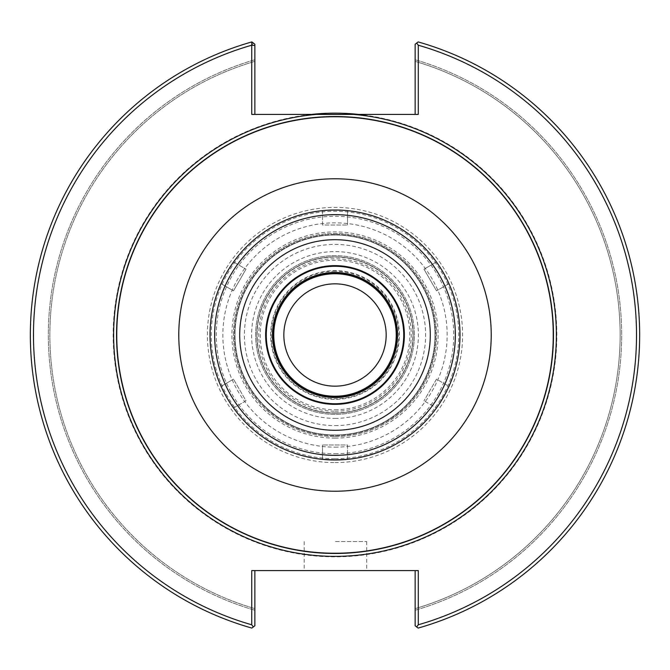 <?xml version="1.0" encoding="UTF-8"?>
<svg xmlns="http://www.w3.org/2000/svg" width="670" height="670" viewBox="0 0 670 670"><rect width="100%" height="100%" fill="white"/><g stroke="black" fill="none" stroke-linecap="round" stroke-linejoin="round"><path stroke-width="0.5" stroke-dasharray="3.35 2.51" d="M386.171 335A51.171 51.171 0 0 0 335 283.829A51.171 51.171 0 0 0 283.837 335A51.171 51.171 0 0 0 335 386.171A51.171 51.171 0 0 0 386.171 335M323.459 210.556A124.98 124.98 0 0 0 322.505 210.648A124.98 124.98 0 0 1 323.459 210.556L335 210.02L346.549 210.556L335 210.02A124.98 124.98 0 0 1 459.98 335A124.98 124.98 0 0 1 335 459.98A124.98 124.98 0 0 1 210.02 335A124.98 124.98 0 0 1 335 210.02L326.164 210.33M448.95 283.644A124.98 124.98 0 0 0 448.548 282.774L443.239 272.506L437.007 262.774A124.98 124.98 0 0 0 436.446 261.995L424.001 269.181L436.497 290.83L424.001 269.181L436.446 261.995A124.98 124.98 0 0 1 437.007 262.774L443.239 272.506L448.548 282.774A124.98 124.98 0 0 1 448.95 283.644L436.497 290.83L448.95 283.644M233.554 261.995A124.98 124.98 0 0 0 233.001 262.774L226.762 272.506L221.452 282.774A124.98 124.98 0 0 0 221.058 283.644L233.503 290.83L245.999 269.181L233.503 290.83L221.058 283.644A124.98 124.98 0 0 1 221.452 282.774L226.762 272.506L233.001 262.774A124.98 124.98 0 0 1 233.554 261.995L245.999 269.181L233.554 261.995M222.616 389.68L221.452 387.227A124.98 124.98 0 0 1 221.058 386.356L233.503 379.17L221.058 386.356A124.98 124.98 0 0 0 221.452 387.227L226.762 397.494M233.001 407.226A124.98 124.98 0 0 0 233.554 408.005L245.999 400.819L233.503 379.17L245.999 400.819L233.554 408.005A124.98 124.98 0 0 1 233.001 407.226L229.241 401.59L233.001 407.226M346.549 459.444A124.98 124.98 0 0 0 347.504 459.352L347.504 444.981L322.505 444.981L347.504 444.981L347.504 459.352A124.98 124.98 0 0 1 346.549 459.444M440.768 401.59L437.007 407.226A124.98 124.98 0 0 1 436.446 408.005L424.001 400.819L436.446 408.005A124.98 124.98 0 0 0 437.007 407.226L443.239 397.494L448.548 387.227A124.98 124.98 0 0 0 448.95 386.356L436.497 379.17L424.001 400.819L436.497 379.17L448.95 386.356A124.98 124.98 0 0 1 448.548 387.227L445.55 393.298M434.989 335A99.989 99.989 0 0 0 335 235.011A99.989 99.989 0 0 0 235.019 335A99.989 99.989 0 0 0 335 434.989A99.989 99.989 0 0 0 434.989 335A99.989 99.989 0 0 0 335 235.011A99.989 99.989 0 0 0 235.019 335A99.989 99.989 0 0 0 335 434.989A99.989 99.989 0 0 0 434.989 335A99.989 99.989 0 0 0 335 235.011A99.989 99.989 0 0 0 235.019 335A99.989 99.989 0 0 0 335 434.989A99.989 99.989 0 0 0 434.989 335M335 272.271A62.729 62.729 0 0 0 272.271 335A62.729 62.729 0 0 0 335 397.729A62.729 62.729 0 0 0 397.729 335A62.729 62.729 0 0 0 335 272.271M399.37 335A64.362 64.362 0 0 0 335 270.638A64.362 64.362 0 0 0 270.638 335A64.362 64.362 0 0 0 335 399.362A64.362 64.362 0 0 0 399.37 335A64.362 64.362 0 0 0 335 270.638A64.362 64.362 0 0 0 270.638 335A64.362 64.362 0 0 0 335 399.362A64.362 64.362 0 0 0 399.37 335A64.362 64.362 0 0 0 335 270.638A64.362 64.362 0 0 0 270.638 335A64.362 64.362 0 0 0 335 399.362A64.362 64.362 0 0 0 399.37 335M266.35 335A68.65 68.65 0 0 1 335 266.35A68.65 68.65 0 0 1 403.65 335A68.65 68.65 0 0 1 335 403.65A68.65 68.65 0 0 1 266.35 335A68.65 68.65 0 0 0 335 403.65A68.65 68.65 0 0 0 403.65 335A68.65 68.65 0 0 0 335 266.35A68.65 68.65 0 0 0 266.35 335M415.149 114.411L415.149 44.212L416.656 43.064L418.273 45.208L418.273 114.411L311.491 114.411A221.845 221.845 0 0 0 113.716 350.686A221.845 221.845 0 0 0 342.856 556.703A221.845 221.845 0 0 0 556.845 335A221.845 221.845 0 0 0 358.517 114.411M418.273 624.792L416.656 626.936L418.155 628.075L415.149 625.788L415.149 570.589L418.273 570.589L418.273 624.792A301.517 301.517 0 0 0 418.273 45.208M415.149 570.589L251.736 570.589L254.86 570.589L251.736 570.589L251.736 624.792A301.517 301.517 0 0 1 251.736 45.208L253.352 43.064L254.86 44.212L251.845 41.925A304.641 304.641 0 0 0 251.845 628.075L253.352 626.936L251.736 624.792M254.86 44.212L254.86 114.411L251.736 114.411L251.736 45.208M254.86 114.411L311.491 114.411M416.656 626.936L418.155 628.075A304.641 304.641 0 0 0 418.155 41.925L416.656 43.064M415.149 44.212L418.155 41.925L415.149 44.212L415.149 59.756L415.149 44.212M418.155 628.075A304.641 304.641 0 0 0 418.155 41.925A304.641 304.641 0 0 1 418.155 628.075M415.149 61.38L415.149 59.756L415.149 61.38A285.11 285.11 0 0 1 415.149 608.62L415.149 610.244L415.149 608.62A285.11 285.11 0 0 0 415.149 61.38A285.11 285.11 0 0 1 415.149 608.62A285.11 285.11 0 0 0 415.149 61.38M253.352 43.064L251.845 41.925A304.641 304.641 0 0 0 251.845 628.075L254.86 625.788L251.845 628.075A304.641 304.641 0 0 1 251.786 41.942M254.86 570.589L254.86 625.788L254.86 610.244L254.86 625.788L253.352 626.936M254.86 608.62L254.86 610.244L254.86 608.62A285.11 285.11 0 0 1 254.86 61.38A285.11 285.11 0 0 0 254.86 608.62A285.11 285.11 0 0 1 254.86 61.38M335.452 541.536L366.699 541.536L335.452 541.536M335.452 570.589L304.205 570.589L335.452 570.589M553.253 335A218.253 218.253 0 0 0 335 116.748A218.253 218.253 0 0 0 116.756 335A218.253 218.253 0 0 0 335 553.253A218.253 218.253 0 0 0 553.253 335M414.361 335A79.362 79.362 0 0 0 335 255.639A79.362 79.362 0 0 0 255.639 335A79.362 79.362 0 0 0 335 414.361A79.362 79.362 0 0 0 414.361 335M335 255.639A79.362 79.362 0 0 0 255.639 335A79.362 79.362 0 0 0 335 414.361A79.362 79.362 0 0 0 414.361 335A79.362 79.362 0 0 0 335 255.639M335 256.886A78.114 78.114 0 0 0 256.886 335A78.114 78.114 0 0 0 335 413.114A78.114 78.114 0 0 0 413.114 335A78.114 78.114 0 0 0 335 256.886A78.114 78.114 0 0 0 256.886 335A78.114 78.114 0 0 0 335 413.114A78.114 78.114 0 0 0 413.114 335A78.114 78.114 0 0 0 335 256.886A78.114 78.114 0 0 0 256.886 335A78.114 78.114 0 0 0 335 413.114A78.114 78.114 0 0 0 413.114 335A78.114 78.114 0 0 0 335 256.886M335 418.398A83.398 83.398 0 0 0 418.407 335A83.398 83.398 0 0 0 335 251.602A83.398 83.398 0 0 0 251.602 335A83.398 83.398 0 0 0 335 418.398M335 553.721A218.722 218.722 0 0 0 553.721 335A218.722 218.722 0 0 0 335 116.279A218.722 218.722 0 0 0 116.287 335A218.722 218.722 0 0 0 335 553.721A218.722 218.722 0 0 0 553.721 335A218.722 218.722 0 0 0 335 116.279A218.722 218.722 0 0 0 116.287 335A218.722 218.722 0 0 0 335 553.721A218.722 218.722 0 0 0 553.721 335A218.722 218.722 0 0 0 335 116.279A218.722 218.722 0 0 0 116.287 335A218.722 218.722 0 0 0 335 553.721M322.505 210.648L322.505 225.02L347.504 225.02L322.505 225.02L322.505 210.648M347.504 210.648L347.504 225.02L347.504 210.648M322.505 459.352L322.505 444.981L322.505 459.352M335 266.258A68.742 68.742 0 0 0 266.266 335A68.742 68.742 0 0 0 335 403.742A68.742 68.742 0 0 0 403.742 335A68.742 68.742 0 0 0 335 266.258M335 273.134A61.866 61.866 0 0 0 273.134 335A61.866 61.866 0 0 0 335 396.866A61.866 61.866 0 0 0 396.866 335A61.866 61.866 0 0 0 335 273.134M335 271.258A63.742 63.742 0 0 0 271.258 335A63.742 63.742 0 0 0 335 398.742A63.742 63.742 0 0 0 398.742 335A63.742 63.742 0 0 0 335 271.258M335 436.547A101.547 101.547 0 0 0 436.547 335A101.547 101.547 0 0 0 335 233.453A101.547 101.547 0 0 0 233.453 335A101.547 101.547 0 0 0 335 436.547A101.547 101.547 0 0 0 436.547 335A101.547 101.547 0 0 0 335 233.453A101.547 101.547 0 0 0 233.453 335A101.547 101.547 0 0 0 335 436.547M335 239.701A95.299 95.299 0 0 0 239.701 335A95.299 95.299 0 0 0 335 430.299A95.299 95.299 0 0 0 430.299 335A95.299 95.299 0 0 0 335 239.701A95.299 95.299 0 0 0 239.701 335A95.299 95.299 0 0 0 335 430.299A95.299 95.299 0 0 0 430.299 335A95.299 95.299 0 0 0 335 239.701M335 234.391A100.609 100.609 0 0 0 234.391 335A100.609 100.609 0 0 0 335 435.609A100.609 100.609 0 0 0 435.609 335A100.609 100.609 0 0 0 335 234.391A100.609 100.609 0 0 0 234.391 335A100.609 100.609 0 0 0 335 435.609A100.609 100.609 0 0 0 435.609 335A100.609 100.609 0 0 0 335 234.391M335 458.732A123.732 123.732 0 0 0 458.732 335A123.732 123.732 0 0 0 335 211.268A123.732 123.732 0 0 0 211.268 335A123.732 123.732 0 0 0 335 458.732M335 459.98A124.98 124.98 0 0 0 459.98 335A124.98 124.98 0 0 0 335 210.02A124.98 124.98 0 0 0 210.02 335A124.98 124.98 0 0 0 335 459.98M335 453.732A118.732 118.732 0 0 0 453.732 335A118.732 118.732 0 0 0 335 216.268A118.732 118.732 0 0 0 216.268 335A118.732 118.732 0 0 0 335 453.732M335 438.113A103.113 103.113 0 0 0 438.113 335A103.113 103.113 0 0 0 335 231.887A103.113 103.113 0 0 0 231.895 335A103.113 103.113 0 0 0 335 438.113M335 425.609A90.609 90.609 0 0 0 425.618 335A90.609 90.609 0 0 0 335 244.391A90.609 90.609 0 0 0 244.391 335A90.609 90.609 0 0 0 335 425.609M335 412.904A77.904 77.904 0 0 0 412.904 335A77.904 77.904 0 0 0 335 257.096A77.904 77.904 0 0 0 257.096 335A77.904 77.904 0 0 0 335 412.904M335 409.789A74.789 74.789 0 0 0 409.789 335A74.789 74.789 0 0 0 335 260.211A74.789 74.789 0 0 0 260.22 335A74.789 74.789 0 0 0 335 409.789M415.149 610.244A286.676 286.676 0 0 0 415.149 59.756A286.676 286.676 0 0 1 415.149 610.244M254.86 59.756A286.676 286.676 0 0 0 254.86 610.244A286.676 286.676 0 0 1 254.86 59.756M335 411.238A76.238 76.238 0 0 0 411.238 335A76.238 76.238 0 0 0 335 258.762A76.238 76.238 0 0 0 258.762 335A76.238 76.238 0 0 0 335 411.238M335 447.15A112.15 112.15 0 0 0 447.15 335A112.15 112.15 0 0 0 335 222.85A112.15 112.15 0 0 0 222.85 335A112.15 112.15 0 0 0 335 447.15M335 462.61A127.61 127.61 0 0 0 462.61 335A127.61 127.61 0 0 0 335 207.39A127.61 127.61 0 0 0 207.398 335A127.61 127.61 0 0 0 335 462.61M304.205 541.536L304.205 570.589M366.699 541.536L366.699 570.589"/><path stroke-width="1" d="M386.171 335A51.171 51.171 0 0 1 309.423 379.312A51.171 51.171 0 0 1 309.423 290.688A51.171 51.171 0 0 1 386.171 335M335 553.253A218.253 218.253 0 0 0 553.253 335A218.253 218.253 0 0 0 335 116.748A218.253 218.253 0 0 0 116.756 335A218.253 218.253 0 0 0 335 553.253M326.164 210.33L322.505 210.648A124.98 124.98 0 0 0 233.554 261.995L233.001 262.774A124.98 124.98 0 0 0 221.452 282.774L221.058 283.644A124.98 124.98 0 0 0 221.058 386.356L221.452 387.227A124.98 124.98 0 0 0 233.001 407.226L233.554 408.005A124.98 124.98 0 0 0 335 459.98L347.504 459.352A124.98 124.98 0 0 0 436.446 408.005L437.007 407.226A124.98 124.98 0 0 0 448.548 387.227L448.95 386.356A124.98 124.98 0 0 0 448.95 283.644L448.548 282.774A124.98 124.98 0 0 0 437.007 262.774L436.446 261.995A124.98 124.98 0 0 0 323.459 210.556L322.505 210.648A124.98 124.98 0 0 0 233.554 261.995L233.001 262.774A124.98 124.98 0 0 0 221.452 282.774L221.058 283.644A124.98 124.98 0 0 0 221.058 386.356L221.452 387.227A124.98 124.98 0 0 0 233.001 407.226L233.554 408.005A124.98 124.98 0 0 0 346.549 459.444A124.98 124.98 0 0 1 335 459.98L347.504 459.352A124.98 124.98 0 0 0 436.446 408.005L437.007 407.226A124.98 124.98 0 0 0 448.548 387.227L448.95 386.356A124.98 124.98 0 0 0 335 210.02A124.98 124.98 0 0 0 210.02 335A124.98 124.98 0 0 0 335 459.98L322.505 459.352L335 459.98A124.98 124.98 0 0 0 448.95 283.644L448.548 282.774A124.98 124.98 0 0 0 437.007 262.774L436.446 261.995A124.98 124.98 0 0 0 323.459 210.556M416.656 43.064L418.155 41.925A304.641 304.641 0 0 1 418.155 628.075L416.656 626.936L418.273 624.792A301.517 301.517 0 0 0 418.273 45.208L416.656 43.064L415.149 44.212L415.149 114.411M353.576 114.411L316.424 114.411A221.376 221.376 0 0 0 113.975 347.395A221.376 221.376 0 0 0 341.197 556.284A221.376 221.376 0 0 0 556.376 335A221.376 221.376 0 0 0 353.576 114.411L418.273 114.411L418.273 45.208M316.424 114.411L251.736 114.411L251.736 45.208A301.517 301.517 0 0 0 251.736 624.792L253.352 626.936L251.845 628.075A304.641 304.641 0 0 1 251.786 41.942L251.736 45.208M418.273 624.792L418.273 570.589L251.736 570.589L251.736 624.792M254.86 114.411L254.86 45.593L251.794 45.133M254.86 45.593L254.86 44.212L251.786 41.942A304.641 304.641 0 0 1 251.845 41.925L254.86 44.212M253.352 626.936L254.86 625.788L254.86 570.589M415.149 570.589L415.149 625.788L416.656 626.936M358.517 114.411A221.845 221.845 0 0 0 311.491 114.411M226.762 397.494L222.616 389.68M347.504 210.648L346.549 210.556L347.504 210.648M445.55 393.298L440.768 401.59M335 430.299A95.299 95.299 0 0 0 430.299 335A95.299 95.299 0 0 0 335 239.701A95.299 95.299 0 0 0 239.701 335A95.299 95.299 0 0 0 335 430.299M335 404.362A69.362 69.362 0 0 0 404.37 335A69.362 69.362 0 0 0 335 265.638A69.362 69.362 0 0 0 265.638 335A69.362 69.362 0 0 0 335 404.362M335 266.258A68.742 68.742 0 0 0 266.266 335A68.742 68.742 0 0 0 335 403.742A68.742 68.742 0 0 0 403.742 335A68.742 68.742 0 0 0 335 266.258M335 397.494A62.494 62.494 0 0 0 397.494 335A62.494 62.494 0 0 0 335 272.506A62.494 62.494 0 0 0 272.514 335A62.494 62.494 0 0 0 335 397.494M335 273.134A61.866 61.866 0 0 0 273.134 335A61.866 61.866 0 0 0 335 396.866A61.866 61.866 0 0 0 396.866 335A61.866 61.866 0 0 0 335 273.134M335 491.227A156.227 156.227 0 0 0 491.227 335A156.227 156.227 0 0 0 335 178.773A156.227 156.227 0 0 0 178.773 335A156.227 156.227 0 0 0 335 491.227M396.246 335A61.238 61.238 0 0 0 335 273.762A61.238 61.238 0 0 0 273.762 335A61.238 61.238 0 0 0 335 396.238A61.238 61.238 0 0 0 396.246 335M335 455.349A120.349 120.349 0 0 0 455.349 335A120.349 120.349 0 0 0 335 214.651A120.349 120.349 0 0 0 214.651 335A120.349 120.349 0 0 0 335 455.349"/></g></svg>
